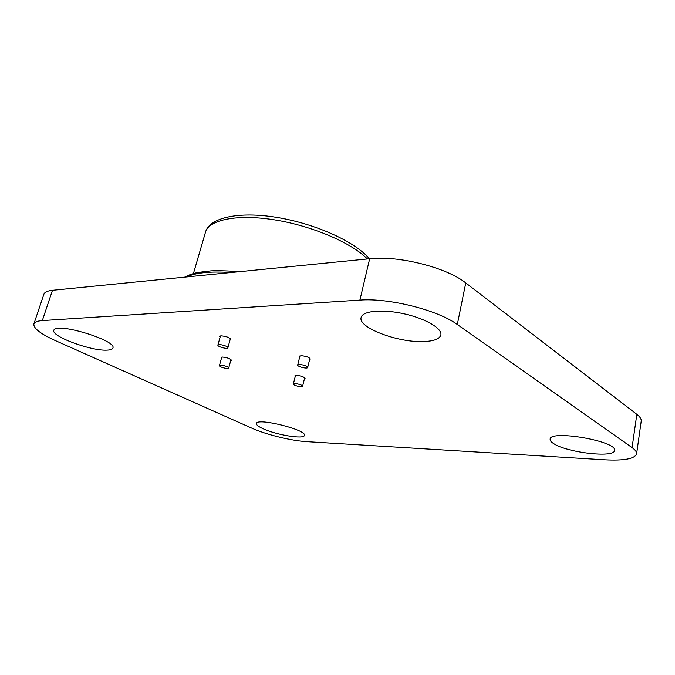 <?xml version="1.0" encoding="UTF-8"?>
<svg xmlns="http://www.w3.org/2000/svg" width="675" height="675" viewBox="0 0 675 675"><rect width="100%" height="100%" fill="white"/><g stroke="black" fill="none" stroke-linecap="round" stroke-linejoin="round"><path stroke-width="1.01" d="M306.728 441.644C291.338 440.792 265.992 434.565 251.75 428.127L55.325 340.571C40.492 333.83 33.345 328.286 33.885 323.933C34.543 322.051 37.361 320.929 42.322 320.583L359.91 300.097C388.724 297.734 437.898 310.078 457.312 324.498L632.087 447.609C635.344 449.93 636.854 452.022 636.601 453.887C634.677 458.848 624.038 460.822 604.665 459.802L306.728 441.644M33.885 323.933L43.9 294.241C44.643 292.132 47.503 290.815 52.481 290.284L369.681 258.719C398.368 255.319 446.842 267.553 465.775 282.926L636.837 414.315C640.035 416.804 641.495 419.082 641.216 421.166L636.601 453.887M423.461 341.558C397.963 342.757 357.792 327.586 361.133 317.486C362.374 310.939 381.983 308.922 403.658 313.706C425.36 318.406 442.496 328.489 440.851 334.986C439.602 339.002 433.806 341.196 423.461 341.558M295.211 376.582L294.832 375.899L296.536 375.384C301.202 375.857 304.045 376.878 305.075 378.439L304.425 378.861M299.675 357.109L299.278 356.324L301.143 355.691C306.188 356.155 309.251 357.277 310.34 359.075L309.623 359.573M220.084 337.213L219.696 336.428L221.248 335.846C226.378 336.319 229.559 337.517 230.782 339.441L230.048 339.93M221.468 358.214L221.105 357.531L222.539 357.05C227.273 357.531 230.217 358.611 231.373 360.281L230.707 360.686M106.878 350.139C91.108 351.101 50.861 336.293 53.865 330.32C55.029 321.587 117.433 340.504 112.877 348.055C112.413 349.329 110.413 350.03 106.878 350.139M263.022 428.701C258.432 426.6 256.23 424.879 256.433 423.537C256.551 417.327 307.26 429.891 304.391 435.4C304.163 439.526 276.286 434.936 263.022 428.701M553.669 443.593C551.138 441.99 549.956 440.539 550.133 439.231C549.45 429.469 617.667 441.18 614.545 450.478C614.452 458.207 566.629 452.528 553.669 443.593M297.692 365.015C297.084 366.593 307.462 369.166 307.665 367.487L307.665 367.478C308.323 365.901 297.852 363.302 297.692 365.006L299.995 355.826M217.882 345.212C217.772 346.849 227.711 349.422 227.888 347.802L227.905 347.692C228.108 346.073 218.067 343.448 217.898 345.085L217.882 345.212M293.347 383.991C292.815 385.349 302.425 387.728 302.586 386.277L302.586 386.277C303.168 384.927 293.473 382.523 293.355 383.991L293.347 383.991M219.426 365.698C219.316 367.107 228.555 369.478 228.698 368.077L228.707 367.993C228.892 366.593 219.569 364.188 219.434 365.597L219.426 365.698M636.837 414.315L632.087 447.609M52.481 290.284L42.322 320.583M465.775 282.926L457.312 324.498M369.681 258.719L359.91 300.097M231.044 272.514C210.575 271.164 195.758 272.632 186.595 276.944M367.369 258.955C351.717 242.899 312.171 225.83 274.624 219.864C237.043 213.832 208.786 219.772 205.478 232.242L193.43 273.552M227.888 347.802L230.394 338.656M228.698 368.077L231.002 359.598M185.11 277.087C188.308 275.113 192.594 273.561 197.977 272.43L211.098 270.835C219.063 270.523 228.369 270.818 239.001 271.73M369.352 258.753C355.447 241.827 315.74 223.762 277.054 217.434C238.503 211.03 209.267 217.662 205.478 232.242M219.434 365.597L221.771 357.117M302.586 386.277L304.695 377.764M293.355 383.991L295.481 375.477M217.898 345.085L220.438 335.939M307.665 367.478L309.943 358.298"/></g></svg>
